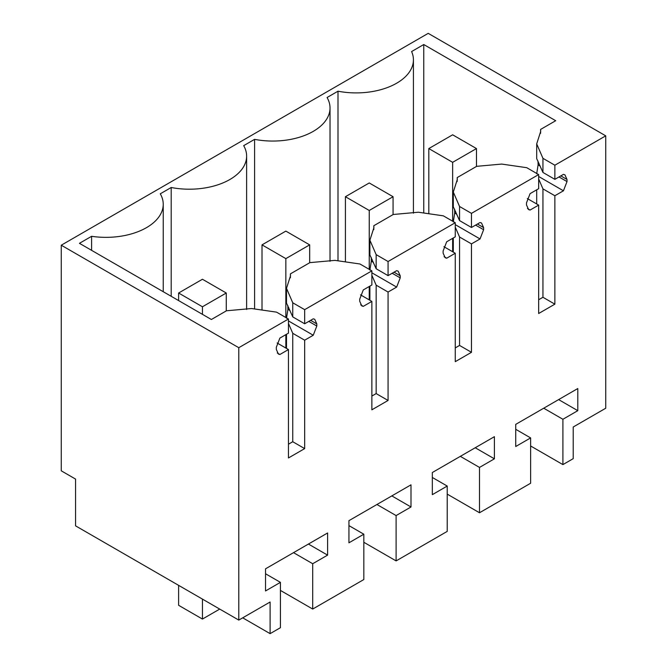 <?xml version="1.0" encoding="UTF-8"?>
<svg xmlns="http://www.w3.org/2000/svg" width="667" height="667" viewBox="0 0 667 667"><rect width="100%" height="100%" fill="white"/><g stroke="black" fill="none" stroke-linecap="round" stroke-linejoin="round"><path stroke-width="1" d="M562.906 464.607L562.906 419.276L577.797 410.672L577.797 388.536L515.733 424.37L515.733 446.506L530.624 437.911L530.624 483.242L479.506 512.756L479.506 467.425L494.397 458.821L494.397 436.685L432.333 472.519L432.333 494.656L447.224 486.06L447.224 531.391L396.106 560.905L396.106 515.574L410.997 506.978L410.997 484.834L348.933 520.669L348.933 542.805L363.823 534.209L363.823 579.54L338.269 594.297L312.706 609.054L312.706 563.723L327.597 555.127L327.597 532.983L265.533 568.818L265.533 590.954L280.423 582.358L280.423 627.697L270.11 633.65L270.11 602.009L238.786 620.093L238.786 347.699L288.461 319.018L288.461 333.133L279.89 338.086L276.313 347.299L276.313 349.416L278.414 354.052L279.89 354.502L288.461 349.55L288.461 457.962L304.669 448.608L304.669 340.195L313.248 335.243L316.817 326.03L316.817 323.912L314.724 319.285L313.248 318.826L304.669 323.778L304.669 309.663L371.861 270.869L371.861 284.984L363.282 289.937L359.713 299.149L359.713 301.267L361.806 305.903L363.282 306.353L371.861 301.401L371.861 409.813L388.069 400.458L388.069 292.046L396.648 287.093L400.217 277.881L400.217 275.763L398.124 271.135L396.648 270.677L388.069 275.629L388.069 261.514L455.261 222.72L455.261 236.835L446.682 241.787L443.113 251L443.113 253.118L445.206 257.754L446.682 258.204L455.261 253.252L455.261 361.664L471.469 352.309L471.469 243.897L480.04 238.944L483.617 229.731L483.617 227.614L481.516 222.978L480.04 222.528L471.469 227.48L471.469 213.365L538.661 174.571L538.661 188.686L530.082 193.638L526.505 202.851L526.505 204.969L528.606 209.596L530.082 210.055L538.661 205.102L538.661 313.515L554.861 304.16L554.861 195.748L563.44 190.795L567.017 181.582L567.017 179.465L564.916 174.829L563.44 174.379L554.861 179.331L554.861 165.216L605.736 135.843L605.736 408.237L573.22 427.005L573.22 458.654L562.906 464.607L530.624 445.973M562.906 419.276L543.73 408.204M238.786 620.093L75.563 525.854L75.563 479.081L61.264 470.827L61.264 245.206L428.214 33.35L605.736 135.843M479.506 512.756L447.224 494.122M530.624 437.911L515.733 429.315M577.797 410.672L558.621 399.6M238.786 347.699L61.264 245.206M288.461 319.018L276.547 312.139L251.526 308.529L226.472 310.78L211.381 319.501L79.44 243.322L91.604 236.301L91.604 250.342M554.861 165.216L542.946 158.329L536.693 143.889L540.704 131.366L540.603 129.423L555.694 120.71L423.762 44.531L411.597 51.559A57.287 33.075 180 0 1 413.423 59.83A57.287 33.075 180 0 1 337.994 91.204L327.072 97.507A57.287 33.075 180 0 1 330.023 107.979A57.287 33.075 180 0 1 254.594 139.353L243.68 145.656A57.287 33.075 180 0 1 246.623 156.128A57.287 33.075 180 0 1 171.194 187.502L160.28 193.805A57.287 33.075 180 0 1 163.232 204.285A57.287 33.075 180 0 1 91.604 236.301M554.861 179.331L542.946 172.453L542.946 158.329M536.693 143.889L536.693 158.629L542.946 172.453M540.203 166.1L538.102 164.891L538.011 161.055M538.661 176.488L563.44 190.795M538.102 164.891L536.693 173.795M538.661 178.964L542.946 188.869L554.861 195.748M554.861 304.16L542.946 297.282L542.946 188.869M542.946 297.282L538.661 299.758M538.661 205.102L527.322 198.558M530.082 210.055L527.472 208.546M538.661 174.571L526.747 167.692L501.726 164.074L476.672 166.333L457.203 177.572L457.203 181.466M471.469 213.365L459.555 206.487L453.293 192.038L457.304 179.523L457.203 177.572M471.469 227.48L459.555 220.602L459.555 206.487M453.293 192.038L453.293 206.778L459.555 220.602M456.803 214.249L454.702 213.04L454.619 209.205M455.261 224.637L480.04 238.944M454.702 213.04L453.293 221.944M455.261 227.113L459.555 237.018L471.469 243.897M471.469 352.309L459.555 345.431L459.555 237.018M459.555 345.431L455.261 347.907M455.261 253.252L443.922 246.707M446.682 258.204L444.072 256.695M455.261 222.72L443.347 215.841L418.326 212.223L393.272 214.482L373.812 225.721L373.812 229.615M388.069 261.514L376.155 254.636L369.893 240.187L373.904 227.672L373.812 225.721M388.069 275.629L376.155 268.751L376.155 254.636M369.893 240.187L369.893 254.927L376.155 268.751M373.403 262.398L371.311 261.189L371.219 257.354M371.861 272.786L396.648 287.093M371.311 261.189L369.893 270.093M371.861 275.263L376.155 285.168L388.069 292.046M388.069 400.458L376.155 393.58L376.155 285.168M376.155 393.58L371.861 396.056M371.861 301.401L360.522 294.856M363.282 306.353L360.672 304.844M371.861 270.869L359.947 263.99L334.926 260.372L309.872 262.631L290.412 273.87L290.412 277.764M304.669 309.663L292.755 302.785L286.502 288.336L290.504 275.821L290.412 273.87M304.669 323.778L292.755 316.9L292.755 302.785M286.502 288.336L286.502 303.076L292.755 316.9M290.003 310.547L287.911 309.338L287.819 305.503M288.461 320.935L313.248 335.243M287.911 309.338L286.502 318.242M288.461 323.412L292.755 333.317L304.669 340.195M304.669 448.608L292.755 441.729L292.755 333.317M292.755 441.729L288.461 444.205M288.461 349.55L277.122 343.005M279.89 354.502L277.272 352.993M270.11 633.65L242.705 617.825M280.423 582.358L265.533 573.762M327.597 555.127L308.421 544.055M312.706 563.723L293.53 552.651M312.706 609.054L280.423 590.42M363.823 534.209L348.933 525.613M410.997 506.978L391.821 495.906M396.106 515.574L376.93 504.502M396.106 560.905L363.823 542.271M447.224 486.06L432.333 477.464M494.397 458.821L475.221 447.757M479.506 467.425L460.33 456.353M171.194 187.502L171.194 296.298M254.594 139.353L254.594 308.971M337.994 91.204L337.994 260.822M423.762 44.531L423.762 213.015M540.603 129.423L540.603 133.317M536.693 203.969L536.693 189.82M453.293 252.118L453.293 237.969M369.893 300.267L369.893 286.118M286.502 348.416L286.502 334.267M452.643 134.809L428.814 148.566L452.643 162.323L476.471 148.566L452.643 134.809M428.814 148.566L428.814 213.74M452.643 162.323L452.643 221.202M452.643 238.344L452.643 251.742M476.471 148.566L476.471 166.45M369.243 182.958L345.414 196.715L369.243 210.472L393.071 196.715L369.243 182.958M345.414 196.715L345.414 261.889M369.243 210.472L369.243 269.351M369.243 286.502L369.243 299.892M393.071 196.715L393.071 214.599M285.843 231.107L262.014 244.864L285.843 258.621L309.671 244.864L285.843 231.107M262.014 244.864L262.014 310.038M285.843 258.621L285.843 317.5M285.843 334.651L285.843 348.041M309.671 244.864L309.671 262.748M202.443 279.256L178.614 293.013L202.443 306.77L226.271 293.013L202.443 279.256M178.614 293.013L178.614 300.584M178.614 585.359L178.614 605.303L202.443 619.059L219.718 609.088M202.443 306.77L202.443 314.34M202.443 599.116L202.443 619.059M226.271 293.013L226.271 310.897M538.102 162.773L538.978 163.273M560.822 175.888L567.017 179.465M567.017 181.582L558.988 176.947M454.702 210.922L455.578 211.422M477.43 224.037L483.617 227.614M483.617 229.731L475.588 225.096M371.311 259.071L372.178 259.571M394.03 272.186L400.217 275.763M400.217 277.881L392.188 273.245M287.911 307.22L288.778 307.72M310.63 320.335L316.817 323.912M316.817 326.03L308.796 321.394M163.232 291.696L163.232 204.285M246.623 309.471L246.623 156.128M330.023 261.322L330.023 107.979M413.423 213.173L413.423 59.83"/></g></svg>
